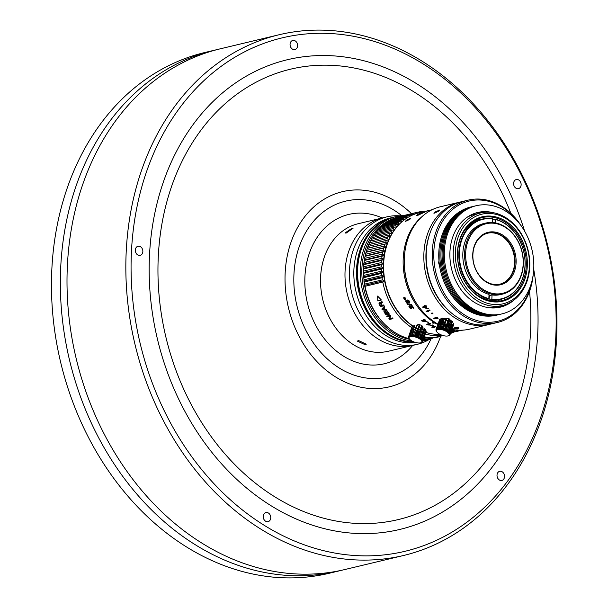 <?xml version="1.0" encoding="UTF-8"?>
<svg xmlns="http://www.w3.org/2000/svg" width="608" height="608" viewBox="0 0 608 608"><rect width="100%" height="100%" fill="white"/><g stroke="black" fill="none" stroke-linecap="round" stroke-linejoin="round"><path stroke-width="0.91" d="M389.166 313.796A181.587 143.936 -103.4 0 1 389.219 314.23M385.814 311.494L385.814 311.494A62.898 49.856 76.6 0 0 387.494 313.918L387.266 314.138A63.278 50.152 -103.4 0 1 385.594 311.706L385.388 311.592A62.898 49.856 -103.4 0 0 387.068 314.024L385.867 314.473L387.068 314.024M386.148 314.404A186.268 147.645 -103.4 0 1 386.209 314.952M429.316 339.408A65.52 51.938 -103.4 0 1 417.415 344.303A65.52 51.938 -103.4 0 1 363.227 319.033A65.52 51.938 -103.4 0 1 353.24 250.124A65.52 51.938 -103.4 0 1 386.946 216.851A65.52 51.938 -103.4 0 1 399.775 215.832M417.415 344.303L412.969 345.367A65.52 51.938 -103.4 0 1 358.788 320.097A65.52 51.938 -103.4 0 1 348.802 251.188A65.52 51.938 -103.4 0 1 382.5 217.915L358.044 223.759A65.52 51.938 -103.4 0 0 324.345 257.032A65.52 51.938 -103.4 0 0 334.332 325.941A65.52 51.938 -103.4 0 0 388.52 351.211L412.969 345.367A65.52 51.938 -103.4 0 1 358.788 320.097A65.52 51.938 -103.4 0 1 348.802 251.188A65.52 51.938 -103.4 0 1 382.5 217.915L386.946 216.851M409.769 339.355A62.525 49.56 -103.4 0 1 393.353 332.834A62.525 49.56 -103.4 0 1 365.469 249.128A62.525 49.56 -103.4 0 1 391.985 219.184M433.633 337.729A63.65 50.449 -103.4 0 1 426.299 340.252A63.65 50.449 -103.4 0 1 422.917 340.906M412.125 341.08A63.65 50.449 -103.4 0 1 392.35 333.982A63.65 50.449 -103.4 0 1 363.964 248.763A63.65 50.449 -103.4 0 1 396.705 216.44A63.65 50.449 -103.4 0 1 404.381 215.376M435.039 326.496L431.817 327.264A62.343 49.415 76.6 0 0 432.273 327.476L434.34 327.773A62.343 49.415 -103.4 0 1 433.329 327.317L435.617 326.77A62.343 49.415 -103.4 0 1 435.039 326.496A54.104 42.887 76.6 0 0 435.374 326.268M396.705 216.44L394.037 217.079A63.65 50.449 76.6 0 0 361.304 249.402A63.65 50.449 76.6 0 0 414.139 341.992M422.864 341.065A63.65 50.449 76.6 0 0 423.639 340.89L426.299 340.252M381.315 222.558A63.278 50.152 76.6 0 0 356.942 277.704A63.278 50.152 76.6 0 0 388.687 334.552A63.278 50.152 76.6 0 0 409.807 341.757M414.793 342.22A63.65 50.449 -103.4 0 1 360.194 249.668A63.65 50.449 -103.4 0 1 392.928 217.345A63.65 50.449 -103.4 0 1 393.482 217.216M392.928 217.345L390.268 217.983A63.65 50.449 76.6 0 0 357.527 250.306A63.65 50.449 76.6 0 0 365.864 315.164A63.65 50.449 76.6 0 0 415.849 342.54M442.647 322.605L444.395 322.377A50.548 40.067 -103.4 0 1 444.395 322.392L444.182 323.038L443.87 321.845L442.799 321.427L440.891 321.792M425.266 320.097A50.548 40.067 -103.4 0 1 424.528 319.785M404.936 297.555L405.232 298.042M436.027 318.554L437.912 318.622M422.978 320.15A50.548 40.067 76.6 0 0 423.426 320.348M425.068 321.001A50.548 40.067 76.6 0 0 426.117 321.374M432.432 322.894A50.548 40.067 76.6 0 0 433.823 323.068M487.662 233.198A26.212 20.771 -103.4 0 1 494.722 233.138A26.212 20.771 -103.4 0 1 514.604 262.922A26.212 20.771 -103.4 0 1 499.844 284.172M495.642 232.188A26.957 21.371 76.6 0 0 472.743 254.22A26.957 21.371 76.6 0 0 493.194 284.863A26.957 21.371 76.6 0 0 516.093 262.831A26.957 21.371 76.6 0 0 495.642 232.188M495.163 233.031A26.212 20.771 76.6 0 0 487.882 233.145A26.212 20.771 76.6 0 0 472.902 254.448A26.212 20.771 76.6 0 0 500.065 284.126A26.212 20.771 76.6 0 0 515.044 262.816A26.212 20.771 76.6 0 0 495.163 233.031M465.675 252.814A35.758 28.34 -103.4 0 1 496.044 223.592A35.758 28.34 -103.4 0 1 523.161 264.237A35.758 28.34 -103.4 0 1 492.792 293.459A35.758 28.34 -103.4 0 1 465.675 252.814M464.626 252.799A36.503 28.933 -103.4 0 1 485.488 223.128A36.503 28.933 -103.4 0 1 495.634 222.969A36.503 28.933 -103.4 0 1 523.321 264.465A36.503 28.933 -103.4 0 1 502.459 294.135A36.503 28.933 -103.4 0 1 464.626 252.799M495.52 220.21A41.184 32.642 76.6 0 0 493.574 219.64L495.353 219.214A41.184 32.642 -103.4 0 1 525.084 265.688A41.184 32.642 -103.4 0 1 501.554 299.166A41.184 32.642 -103.4 0 1 491.614 299.6L491.849 299.182A40.812 32.346 -103.4 0 0 525.008 265.574A40.812 32.346 -103.4 0 0 495.558 219.526L495.398 222.923M491.849 299.182L492.047 294.971A36.503 28.933 76.6 0 0 500.688 294.561L502.459 294.135M501.554 299.166L499.776 299.592A41.184 32.642 76.6 0 1 489.835 300.025L491.614 299.6M489.835 300.025L489.828 295.503L492.047 294.971M482.402 219.055A41.184 32.642 -103.4 0 0 458.964 258.696A41.184 32.642 -103.4 0 0 488.604 299.007L488.84 298.581A40.812 32.346 -103.4 0 1 459.39 252.533A40.812 32.346 -103.4 0 1 492.548 218.933L492.343 218.614A41.184 32.642 -103.4 0 0 482.402 219.055L480.624 219.48A41.184 32.642 76.6 0 0 462.414 233.806M477.052 295.047A41.184 32.642 76.6 0 0 486.826 299.425L488.604 299.007M492.374 222.543L492.548 218.933M485.488 223.128L483.71 223.554A36.503 28.933 76.6 0 0 462.848 253.224A36.503 28.933 76.6 0 0 489.037 294.371L488.84 298.581M488.961 296.035A36.503 28.933 76.6 0 0 489.797 296.104M427.933 322.4A61.963 49.119 -103.4 0 1 427.325 321.982L427.85 321.852A61.963 49.119 76.6 0 0 428.458 322.278L427.933 322.4M422.21 320.826L425.934 321.647M422.028 320.682A61.963 49.119 -103.4 0 1 421.739 320.446L423.396 320.051M425.022 320.158L425.433 320.059A61.963 49.119 76.6 0 1 424.954 319.679L424.164 319.869A61.963 49.119 76.6 0 1 423.586 319.405L423.221 319.489A61.963 49.119 -103.4 0 0 423.799 319.952L423.761 319.968M424.931 320.477A61.963 49.119 76.6 0 0 426.368 321.556L425.957 321.67M409.838 219.374L410.666 218.31L406.288 220.225L405.506 221.365L409.838 219.374M405.088 298.095L405.255 298.034A61.963 49.119 -103.4 0 1 405.012 297.548L403.735 297.73A61.963 49.119 -103.4 0 0 403.773 297.806M405.574 298.657L404.297 298.84A61.963 49.119 -103.4 0 0 404.662 299.539L405.825 299.136A61.963 49.119 -103.4 0 1 405.574 298.657M407.922 301.994L407.884 300.489M407.846 303.27L408.036 303.232A61.963 49.119 -103.4 0 1 407.664 302.609L406.486 301.925L406.539 301.006M407.223 300.914L406.152 300.382L405.726 300.922M409.275 303.058L409.838 302.45L409.45 301.241L408.492 300.124L407.238 300.018M411.479 304.874L411.722 304.904A61.963 49.119 -103.4 0 1 411.358 304.357L407.124 303.856A61.963 49.119 -103.4 0 0 407.216 304.008M411.517 308.568L411.722 308.53A61.963 49.119 -103.4 0 1 411.297 307.952L409.906 307.283L409.906 306.326M413.037 307.618L410.294 305.862L409.496 305.733L409.055 306.303M411.472 305.376A61.963 49.119 -103.4 0 1 411.418 305.292L411.821 305.193A61.963 49.119 76.6 0 0 413.904 308.142L413.691 308.165M417.909 215.316L425.091 211.934L423.844 212.086C419.064 213.621 416.822 214.761 417.111 215.506L417.909 215.316M416.586 215.49L417.111 215.506M427.591 210.794L426.664 211.014A61.963 49.119 -103.4 0 0 423.708 211.896L428.146 210.839A61.963 49.119 76.6 0 1 429.423 210.429L427.743 210.832A61.963 49.119 76.6 0 1 429.423 210.36L432.182 209.692M430.198 323.821L430.662 323.707A61.963 49.119 -103.4 0 1 430.38 323.532A61.963 49.119 -103.4 0 1 430.107 323.365L426.892 324.132A61.963 49.119 -103.4 0 0 427.166 324.307A61.963 49.119 -103.4 0 0 427.242 324.345M434.386 322.939L433.025 323.266A61.963 49.119 -103.4 0 1 432.607 323.008A61.963 49.119 -103.4 0 1 432.182 322.742L433.96 322.316A61.963 49.119 -103.4 0 1 406.752 239.62A61.963 49.119 -103.4 0 1 422.256 216.418M424.954 211.888A61.963 49.119 76.6 0 0 424.498 211.926M429.362 210.368L419.079 212.823A61.963 49.119 76.6 0 0 383.686 263.028A61.963 49.119 76.6 0 0 413.546 326.42M414.398 326.967A61.963 49.119 76.6 0 0 414.838 327.248A61.963 49.119 76.6 0 0 415.994 327.948M422.545 327.271L421.944 325.554C417.901 323.965 416.716 324.246 418.395 326.397L418.813 326.633M423.32 212.443L418.524 214.647C418.16 214.32 419.49 213.651 422.514 212.633L423.882 212.747M410.408 307.998L411.168 308.089A62.191 49.294 -103.4 0 0 411.593 308.674L410.423 308.507L409.374 307.526L408.918 306.432L409.359 305.862L412.908 307.754A62.191 49.294 76.6 0 1 411.282 305.421L411.692 305.322A62.191 49.294 -103.4 0 0 413.774 308.279L409.777 306.462L410.408 307.998M411.221 304.486A62.191 49.294 -103.4 0 0 411.578 305.034L407.337 304.54A62.191 49.294 -103.4 0 1 406.988 303.977L411.213 304.486M409.131 303.179A62.191 49.294 -103.4 0 1 408.758 302.556L408.872 301.416L407.74 300.603L407.968 302.07L406.919 301.279L406.152 301.439L407.52 302.731A62.191 49.294 -103.4 0 0 407.892 303.346L406.828 303.134L405.582 301.036L406.007 300.489L407.079 301.021L407.375 299.964L409.306 301.363L409.701 302.571L409.131 303.179M426.261 321.883A62.343 49.415 -103.4 0 1 424.521 320.576L425.319 320.386A62.343 49.415 -103.4 0 1 424.84 320.013L424.05 320.196A62.343 49.415 -103.4 0 1 423.472 319.732L423.107 319.816A62.343 49.415 76.6 0 0 423.685 320.287L421.625 320.781A62.343 49.415 76.6 0 0 422.096 321.153L426.261 321.883M424.164 320.659A62.343 49.415 76.6 0 0 425.387 321.602L422.72 321.009L424.164 320.659M470.478 223.524L472.294 223.09M473.009 222.634A61.59 48.822 -103.4 0 0 472.401 222.08L472.34 222.064M462.962 330.098L461.343 330.494A62.305 49.385 -103.4 0 0 461.419 330.471A62.305 49.385 -103.4 0 0 461.799 330.38M462.734 330.159L462.734 330.159A62.305 49.385 76.6 0 1 460.796 330.547L461.198 330.448A62.305 49.385 -103.4 0 0 462.68 330.159M461.928 330.349L463.106 330.068M460.651 330.653L461.419 330.471M459.724 330.676L460.689 330.296M455.05 330.988L453.424 331.109L455.118 330.706A61.963 49.119 -103.4 0 1 454.533 330.714L453.218 330.699A61.963 49.119 -103.4 0 1 452.626 330.684L451.501 330.95M451.242 331.352L452.648 331.01A62.305 49.385 -103.4 0 0 453.241 331.033L451.668 331.558L454.564 331.048A62.305 49.385 -103.4 0 0 455.149 331.041L453.454 331.444L455.096 331.322M452.633 330.836L453.218 330.699M456.471 330.988A62.305 49.385 -103.4 0 0 457.056 330.957L454.624 331.535A62.305 49.385 -103.4 0 1 454.039 331.573L450.634 331.573M449.715 331.444L449.289 331.55A62.305 49.385 -103.4 0 1 448.955 331.527M448.172 331.36L449.791 331.246M449.244 330.729A62.305 49.385 -103.4 0 0 449.791 330.798L449.168 330.942M446.287 331.132L447.822 331.056M447.154 331.254L446.394 331.254M416.298 328.122A61.963 49.119 76.6 0 0 417.977 329.057M418.555 329.354A61.963 49.119 76.6 0 0 420.113 330.121M421.853 330.896A61.963 49.119 76.6 0 0 423.046 331.383M423.829 331.679A61.963 49.119 76.6 0 0 424.825 332.036M425.858 332.378A61.963 49.119 76.6 0 0 440.124 334.408M417.954 305.497A61.218 48.518 -103.4 0 1 404.981 251.21M442.274 321.868A57.585 45.646 -103.4 0 1 441.492 321.518M474.597 220.598A57.585 45.646 -103.4 0 1 475.494 221.289M494.38 300.291A57.585 45.646 -103.4 0 1 493.894 301.317M433.96 322.316L433.762 322.544A62.191 49.294 -103.4 0 0 434.598 323.068L434.804 322.84A61.963 49.119 -103.4 0 0 437.821 324.543M446.447 328.031A61.963 49.119 -103.4 0 1 446.014 327.902M445.428 327.72A61.963 49.119 -103.4 0 1 445.026 327.59M442.981 326.868A61.963 49.119 -103.4 0 1 442.601 326.716M428.731 324.467A61.963 49.119 76.6 0 0 429.347 324.832L428.085 324.49M419.398 326.899L421.078 327.332M432.356 327.134A61.963 49.119 -103.4 0 1 431.931 326.937L435.146 326.162A61.963 49.119 76.6 0 0 435.731 326.443L435.191 326.572M433.876 327.188A61.963 49.119 76.6 0 0 434.454 327.446L433.162 327.195M432.904 325.417A61.963 49.119 -103.4 0 1 432.265 325.067L432.79 324.946A61.963 49.119 76.6 0 0 433.428 325.288L432.904 325.417M430.996 325.873A61.963 49.119 -103.4 0 1 430.358 325.523L430.882 325.402A61.963 49.119 76.6 0 0 431.513 325.744L430.996 325.873M446.394 330.927L447.268 331.033M447.822 330.722L446.287 330.798M449.297 330.577L449.783 330.463A61.963 49.119 -103.4 0 1 449.358 330.418A59.531 47.188 76.6 0 0 449.365 330.418M449.92 330.874L448.164 331.026M449.738 330.919L448.924 331.033M449.069 331.2A61.963 49.119 -103.4 0 0 449.274 331.216L449.852 331.079M451.744 331.292L454.29 331.17M456.441 330.76L457.011 330.623A61.963 49.119 -103.4 0 1 456.433 330.661M454.427 331.216A61.963 49.119 -103.4 0 0 454.579 331.2L455.065 331.086M456.266 331.147A61.963 49.119 -103.4 0 0 456.98 331.041L459.238 330.494A61.963 49.119 -103.4 0 0 459.823 330.402L456.965 331.01A61.963 49.119 76.6 0 1 456.676 331.048M459.694 330.539L460.575 330.326M461.1 330.182L459.686 330.478M459.397 330.57L461.168 330.174M461.267 330.159L459.633 330.539M472.636 221.859A61.963 49.119 -103.4 0 1 473.298 222.46M423.844 212.086L424.361 212.344M416.898 215.544L418.16 214.692M418.692 214.609L419.186 214.867M405.103 298.14L403.94 298.536A62.191 49.294 -103.4 0 1 403.583 297.829L404.86 297.646A62.191 49.294 -103.4 0 0 405.103 298.14M428.815 210.505L429.256 210.398M427.257 210.877A61.963 49.119 76.6 0 0 425.577 211.348L427.143 210.968A61.963 49.119 -103.4 0 1 428.83 210.497L429.423 210.36L428.83 210.497M425.182 211.82A61.59 48.822 76.6 0 0 423.89 212.23L425.06 211.956M427.211 324.725L429.233 325.158A62.343 49.415 -103.4 0 1 428.268 324.581L430.548 324.034A62.343 49.415 -103.4 0 1 429.993 323.692L426.778 324.459A62.343 49.415 76.6 0 0 427.211 324.725M460.134 330.638L459.884 330.737A62.305 49.385 -103.4 0 1 459.298 330.828L457.041 331.375A62.305 49.385 76.6 0 1 454.792 331.649L455.194 331.55A62.305 49.385 -103.4 0 0 457.026 331.337L460.134 330.638M526.786 280.41A46.056 36.503 -103.4 0 1 478.534 299.258A46.056 36.503 -103.4 0 1 457.999 237.606A46.056 36.503 -103.4 0 1 506.251 218.758A46.056 36.503 -103.4 0 1 526.786 280.41M527.014 281.322A47.553 37.688 -103.4 0 1 502.558 305.467A47.553 37.688 -103.4 0 1 477.196 300.785A47.553 37.688 -103.4 0 1 455.992 237.12A47.553 37.688 -103.4 0 1 480.449 212.975A47.553 37.688 -103.4 0 1 519.772 231.314A47.553 37.688 -103.4 0 1 527.014 281.322M479.324 296.97A43.434 34.428 76.6 0 0 524.833 279.194A43.434 34.428 76.6 0 0 505.461 221.054A43.434 34.428 76.6 0 0 459.952 238.822A43.434 34.428 76.6 0 0 479.324 296.97M523.83 278.95A42.682 33.835 -103.4 0 1 501.874 300.626A42.682 33.835 -103.4 0 1 479.104 296.423A42.682 33.835 -103.4 0 1 460.074 239.278A42.682 33.835 -103.4 0 1 482.022 217.603A42.682 33.835 -103.4 0 1 517.324 234.065A42.682 33.835 -103.4 0 1 523.83 278.95M496.941 301.332A42.682 33.835 76.6 0 0 500.513 299.417M481.361 219.298A42.682 33.835 76.6 0 0 477.31 219.207M488.543 307.648A47.553 37.688 76.6 0 0 496.789 306.85L502.558 305.467M480.449 212.975L474.673 214.358A47.553 37.688 76.6 0 0 466.959 217.368M532.106 280.455A61.78 48.967 -103.4 0 1 529.652 289.841A61.78 48.967 -103.4 0 1 464.922 315.126A61.78 48.967 -103.4 0 1 437.372 232.423A61.78 48.967 -103.4 0 1 518.115 221.928M533.148 275.074A62.898 49.856 -103.4 0 1 529.826 290.525A62.898 49.856 -103.4 0 1 497.473 322.468A62.898 49.856 -103.4 0 1 463.919 316.266A62.898 49.856 -103.4 0 1 435.868 232.058A62.898 49.856 -103.4 0 1 468.221 200.116A62.898 49.856 -103.4 0 1 521.474 226.252M468.221 200.116L462.224 201.552A62.898 49.856 76.6 0 0 429.871 233.495A62.898 49.856 76.6 0 0 457.923 317.703A62.898 49.856 76.6 0 0 491.477 323.904L497.473 322.468M438.984 261.045A3.747 2.964 76.6 0 0 438.923 261.204A3.747 2.964 76.6 0 0 439.44 265.058M506.532 304.319A3.747 2.964 76.6 0 0 506.517 304.965M385.502 325.037A62.898 49.856 76.6 0 1 365.028 286.3L364.587 285.334A61.78 48.967 76.6 0 0 384.902 324.452L385.502 325.037A62.898 49.856 76.6 0 0 394.356 332.12A62.898 49.856 76.6 0 0 409.268 338.702M377.652 296.05L381.125 300.132L377.788 300.93L377.652 296.05M439.272 336.771L434.895 337.767L440.23 336.156M442.928 335.51L438.224 336.969M383.823 305.892A63.278 50.152 -103.4 0 1 383.45 305.193L382.052 305.528A63.278 50.152 -103.4 0 1 381.262 304L381.33 302.966L382.136 302.602A63.278 50.152 -103.4 0 1 381.74 301.766L380.532 302.533L380.547 303.096L379.407 302.526L378.928 303.103L379.255 304.319A63.278 50.152 76.6 0 0 380.486 306.69L383.739 305.748M380.927 304.281A63.278 50.152 76.6 0 0 381.626 305.634L380.54 305.892A63.278 50.152 -103.4 0 1 379.894 304.638L379.81 303.232L380.927 304.281M386.703 310.741A63.278 50.152 -103.4 0 1 386.24 310.019L384.986 309.791A63.278 50.152 -103.4 0 1 383.906 307.99L384.598 307.291A63.278 50.152 -103.4 0 1 384.172 306.531L381.839 309.069A63.278 50.152 76.6 0 0 382.31 309.852L386.506 310.445M382.569 309.343L383.595 308.294A63.278 50.152 76.6 0 0 384.446 309.7L382.569 309.343M392.692 318.714L389.363 319.512A63.278 50.152 76.6 0 1 388.816 318.873L389.766 316.198L387.144 316.829A63.278 50.152 76.6 0 1 386.673 316.228L390.002 315.43A63.278 50.152 -103.4 0 0 390.518 316.092L389.546 318.774L392.198 318.144A63.278 50.152 -103.4 0 0 392.692 318.714M429.058 337.676A62.898 49.856 76.6 0 0 430.358 337.66L430.365 338.033A63.278 50.152 -103.4 0 1 428.169 338.04L428.161 337.812M423.578 212.268L423.183 211.341A62.898 49.856 -103.4 0 1 424.901 211.234L425.22 211.356M411.715 327.613A62.898 49.856 -103.4 0 1 382.789 282.051L384.568 280.562L382.386 279.862A62.898 49.856 -103.4 0 1 382.052 277.727L383.914 276.306L381.778 275.53A62.898 49.856 -103.4 0 1 381.566 273.387L383.488 272.042A61.78 48.967 -103.4 0 1 383.306 267.778A61.78 48.967 -103.4 0 1 383.374 263.545L381.414 262.542A62.898 49.856 -103.4 0 1 381.566 260.444L383.678 259.35A61.78 48.967 -103.4 0 1 384.218 255.231L382.402 254.121A62.898 49.856 -103.4 0 1 382.797 252.092L385.001 251.195L383.26 250.04A62.898 49.856 -103.4 0 1 383.77 248.064L386.019 247.274L384.355 246.073A62.898 49.856 -103.4 0 1 384.978 244.165L387.266 243.474L385.685 242.235A62.898 49.856 -103.4 0 1 386.422 240.403L388.732 239.818L387.235 238.556A62.898 49.856 -103.4 0 1 388.079 236.801L390.42 236.322L389.006 235.045A62.898 49.856 -103.4 0 1 389.956 233.381L392.312 233.008L390.982 231.716A62.898 49.856 -103.4 0 1 392.031 230.151L394.402 229.892L393.163 228.6A62.898 49.856 -103.4 0 1 394.303 227.141L396.682 226.982L395.527 225.697A62.898 49.856 -103.4 0 1 396.766 224.352L399.137 224.306L398.073 223.03A62.898 49.856 -103.4 0 1 399.388 221.798L401.759 221.859L400.786 220.605A62.898 49.856 -103.4 0 1 402.177 219.503L404.533 219.67L403.644 218.432A62.898 49.856 -103.4 0 1 405.11 217.466L407.451 217.732L406.646 216.539A62.898 49.856 -103.4 0 1 408.173 215.703L410.484 216.076L409.769 214.913A62.898 49.856 -103.4 0 1 411.35 214.221L413.638 214.692L412.999 213.583A62.898 49.856 -103.4 0 1 414.626 213.028L416.875 213.59L416.32 212.534A62.898 49.856 -103.4 0 1 417.308 212.283A62.898 49.856 -103.4 0 1 417.992 212.131L420.196 212.785L419.718 211.789A62.898 49.856 -103.4 0 1 421.42 211.531L422.689 211.964M398.438 216.896L398.559 216.782A62.898 49.856 76.6 0 1 399.547 216.532L417.308 212.283M394.926 218.15L395.238 217.824A62.898 49.856 76.6 0 1 396.864 217.276L414.626 213.028M382.303 225.887L383.025 224.846A62.898 49.856 76.6 0 1 384.416 223.744L402.177 219.503M412.498 325.918A61.78 48.967 -103.4 0 1 384.568 280.562A61.78 48.967 -103.4 0 1 383.914 276.306A61.78 48.967 -103.4 0 1 383.488 272.042L381.406 271.183A62.898 49.856 -103.4 0 1 381.315 269.04L383.306 267.778L381.284 266.851A62.898 49.856 -103.4 0 1 381.322 264.723L383.374 263.545A61.78 48.967 -103.4 0 1 383.678 259.35L381.786 258.294A62.898 49.856 -103.4 0 1 382.06 256.226L384.218 255.231A61.78 48.967 -103.4 0 1 385.001 251.195A61.78 48.967 -103.4 0 1 386.019 247.274A61.78 48.967 -103.4 0 1 387.266 243.474A61.78 48.967 -103.4 0 1 388.732 239.818A61.78 48.967 -103.4 0 1 390.42 236.322A61.78 48.967 -103.4 0 1 392.312 233.008A61.78 48.967 -103.4 0 1 394.402 229.892A61.78 48.967 -103.4 0 1 396.682 226.982A61.78 48.967 -103.4 0 1 399.137 224.306A61.78 48.967 -103.4 0 1 401.759 221.859A61.78 48.967 -103.4 0 1 404.16 219.944M379.156 229.079L380.312 227.27A62.898 49.856 76.6 0 1 381.626 226.047L399.388 221.798M383.374 263.545L363.386 268.318L363.652 266.79A62.898 49.856 76.6 0 1 363.804 264.685L363.69 264.13A61.78 48.967 76.6 0 0 363.386 268.318L363.554 268.964L381.322 264.723M363.554 273.288L363.326 272.551A61.78 48.967 76.6 0 0 363.508 276.815L363.645 275.432A62.898 49.856 76.6 0 1 363.554 273.288L381.315 269.04M364.587 285.334L364.625 284.111A62.898 49.856 76.6 0 1 364.291 281.975L363.926 281.086A61.78 48.967 76.6 0 0 364.587 285.334L384.568 280.562M427.181 338.116A61.78 48.967 76.6 0 0 427.606 338.018M423.305 339.796A62.898 49.856 76.6 0 0 428.8 338.884L438.14 336.604M454.678 331.74A62.898 49.856 -103.4 0 1 450.467 333.488M442.525 335.388A62.898 49.856 -103.4 0 1 425.304 333.99M424.262 333.67A62.898 49.856 -103.4 0 1 423.259 333.344M422.271 332.994A62.898 49.856 -103.4 0 1 421.26 332.606M419.512 331.877A62.898 49.856 -103.4 0 1 417.932 331.155M417.149 330.767A62.898 49.856 -103.4 0 1 415.659 329.984M415.348 329.817A62.898 49.856 -103.4 0 1 413.736 328.89M410.256 335.555L412.885 328.343A62.898 49.856 -103.4 0 1 412.543 328.145M431.368 333.762A61.78 48.967 -103.4 0 1 425.836 332.432M424.802 332.097A61.78 48.967 -103.4 0 1 423.806 331.755M423.016 331.459A61.78 48.967 -103.4 0 1 421.823 330.988M420.082 330.228A61.78 48.967 -103.4 0 1 418.509 329.475M417.932 329.179A61.78 48.967 -103.4 0 1 416.252 328.259M415.94 328.084A61.78 48.967 -103.4 0 1 414.344 327.127M413.493 326.58A61.78 48.967 -103.4 0 1 412.543 325.941M365.028 286.3L382.789 282.051M382.386 279.862L364.625 284.111M364.291 281.975L382.052 277.727M383.914 276.306L363.926 281.086L364.01 279.771L381.778 275.53M364.01 279.771A62.898 49.856 76.6 0 1 363.804 277.636L381.566 273.387M363.804 277.636L363.508 276.815L383.488 272.042M381.406 271.183L363.645 275.432M383.306 267.778L363.326 272.551L363.523 271.092L381.284 266.851M363.554 268.964A62.898 49.856 76.6 0 0 363.523 271.092M381.414 262.542L363.652 266.79M363.804 264.685L381.566 260.444M383.678 259.35L363.69 264.13L364.025 262.542L381.786 258.294M364.025 262.542A62.898 49.856 76.6 0 1 364.298 260.475L382.06 256.226M364.298 260.475L364.64 258.37L382.402 254.121M384.218 255.231L364.238 260.011M364.64 258.37A62.898 49.856 76.6 0 1 365.036 256.34L382.797 252.092M365.036 256.34L365.499 254.281L383.26 250.04M385.001 251.195L365.02 255.976M365.499 254.281A62.898 49.856 76.6 0 1 366.008 252.312L383.77 248.064M366.008 252.312L366.594 250.314L384.355 246.073M386.019 247.274L366.039 252.046M366.594 250.314A62.898 49.856 76.6 0 1 367.217 248.406L384.978 244.165M367.217 248.406L367.924 246.483L385.685 242.235M387.266 243.474L367.285 248.246M367.924 246.483A62.898 49.856 76.6 0 1 368.661 244.652L386.422 240.403M368.661 244.652L369.474 242.805L387.235 238.556M388.732 239.818L368.752 244.591M369.474 242.805A62.898 49.856 76.6 0 1 370.318 241.049L388.079 236.801M389.006 235.045L371.245 239.294L370.439 241.102M371.245 239.294A62.898 49.856 76.6 0 1 372.195 237.629L389.956 233.381M390.982 231.716L373.221 235.965L372.332 237.789M373.221 235.965A62.898 49.856 76.6 0 1 374.27 234.399L392.031 230.151M393.163 228.6L375.402 232.841L374.422 234.665M375.402 232.841A62.898 49.856 76.6 0 1 376.542 231.382L394.303 227.141M395.527 225.697L377.766 229.946L376.702 231.762M377.766 229.946A62.898 49.856 76.6 0 1 379.004 228.593L396.766 224.352M398.073 223.03L380.312 227.27M400.786 220.605L383.025 224.846M403.644 218.432L385.882 222.68L385.221 223.554M385.882 222.68A62.898 49.856 76.6 0 1 387.349 221.715L405.11 217.466M406.646 216.539L388.884 220.78L388.307 221.479M388.884 220.78A62.898 49.856 76.6 0 1 390.412 219.952L408.173 215.703M409.769 214.913L392.008 219.161L391.544 219.678M392.008 219.161A62.898 49.856 76.6 0 1 393.589 218.47L411.35 214.221M412.999 213.583L395.238 217.824M416.32 212.534L398.559 216.782M419.718 211.789L418.122 212.169M423.183 211.341L421.823 211.668M426.124 338.101A62.898 49.856 -103.4 0 0 429.164 338.071L429.263 338.048M430.365 337.79L432.493 337.28A62.898 49.856 76.6 0 1 431.855 337.303L430.358 337.66M426.801 338.002A62.898 49.856 76.6 0 0 428.169 338.01M424.08 337.554L425.091 336.946A62.898 49.856 76.6 0 0 425.805 337.037L425.288 337.318A62.898 49.856 -103.4 0 0 427.021 337.47L428.427 337.265A62.898 49.856 76.6 0 0 429.142 337.296L425.95 337.752M425.342 337.835L424.901 337.896M420.69 337.584A62.898 49.856 -103.4 0 1 419.611 337.402M419.847 336.71L420.751 336.14A62.898 49.856 76.6 0 0 421.154 336.232M420.645 336.741L421.124 336.444M421.99 337.022A62.898 49.856 76.6 0 0 422.454 337.098L423.138 336.938M422.172 337.417L423.039 337.212M387.007 316.145A62.898 49.856 -103.4 0 1 386.901 316.008L390.23 315.21A62.898 49.856 76.6 0 0 390.746 315.879L389.774 318.554L392.418 317.923A62.898 49.856 76.6 0 0 392.92 318.493L392.57 318.577M386.095 314.252A62.898 49.856 76.6 0 1 384.286 311.63L383.861 311.729A62.898 49.856 -103.4 0 0 386.118 314.974L389.447 314.176A62.898 49.856 76.6 0 1 387.167 310.901L386.741 311A62.898 49.856 -103.4 0 0 388.573 313.66L387.494 313.918M386.924 310.528A62.898 49.856 76.6 0 1 386.46 309.799L385.214 309.578A62.898 49.856 76.6 0 1 384.134 307.77L384.826 307.07A62.898 49.856 76.6 0 1 384.393 306.31L384.18 306.546M379.156 302.875L379.635 302.305L380.775 302.875L380.76 302.313L381.968 301.545A62.898 49.856 76.6 0 0 382.364 302.381L381.946 302.609M384.043 305.672A62.898 49.856 76.6 0 1 383.671 304.98L382.272 305.315A62.898 49.856 76.6 0 1 381.49 303.78L381.558 302.746M438.148 336.65L437.509 336.802M377.918 296.385L381.391 300.002M423.426 338.306L425.098 337.318A63.278 50.152 -103.4 0 0 425.82 337.41L425.296 337.691A63.278 50.152 76.6 0 0 427.029 337.835L428.442 337.63A63.278 50.152 -103.4 0 0 429.157 337.668L424.171 338.367A63.278 50.152 76.6 0 1 423.806 338.337M425.06 337.812L424.293 338.215L426.421 337.926A63.278 50.152 76.6 0 1 425.06 337.812M421.868 337.364A63.278 50.152 -103.4 0 0 422.469 337.47L422.993 337.341M421.063 337.22L420.66 337.113L421.139 336.817M421.04 336.574A63.278 50.152 -103.4 0 1 420.759 336.513L419.725 337.068M419.52 337.752A63.278 50.152 76.6 0 0 420.569 337.934M422.902 337.622L421.686 337.911M420.622 337.774A63.278 50.152 -103.4 0 1 419.809 337.622L419.102 337.455M419.208 337.258L420.804 337.349M490.276 324.17A62.898 49.856 -103.4 0 1 489.09 324.474A62.898 49.856 -103.4 0 1 431.946 291.43A62.898 49.856 -103.4 0 1 436.21 217.755A62.898 49.856 -103.4 0 1 459.838 202.122A62.898 49.856 -103.4 0 1 461.039 201.848M498.393 300.633A61.4 48.67 76.6 0 0 498.735 299.82M448.947 325.234L448.955 324.778M448.286 324.611L447.594 325.098M448.826 325.478L449.122 325.744L448.149 325.972M457.596 328.198L457.634 327.651L458.098 327.91L456.175 328.366L454.693 327.872A62.898 49.856 76.6 0 1 454.176 327.742L453.781 328.654M453.826 328.054L454.533 328.578M453.773 328.784L457.938 329.012L458.736 328.639L457.991 328.274L455.164 328.229A63.65 50.449 -103.4 0 0 455.673 328.358L457.581 328.381L458.044 328.639L457.383 328.928L454.64 328.601A63.65 50.449 -103.4 0 1 454.13 328.472L453.773 328.784M458.044 328.594L457.581 328.381M458.789 327.902L458.736 328.632L458.789 327.902L458.044 327.545L457.991 328.274L454.548 328.373M451.455 326.648L450.657 326.838M451.554 326.382A63.65 50.449 -103.4 0 1 451.478 326.352L450.771 326.526M451.797 325.721A62.898 49.856 -103.4 0 1 451.615 325.652L451.478 326.352M451.615 325.652L451.037 325.789M440.511 322.643L440.025 322.149L440.298 323.304M444.395 322.377L443.87 321.845M434.439 318.387L438.239 318.866A62.898 49.856 76.6 0 1 436.863 317.802L437.654 317.619A62.898 49.856 -103.4 0 1 437.281 317.315L436.194 318.113A63.65 50.449 76.6 0 1 435.738 317.741L435.67 317.216A62.898 49.856 76.6 0 0 435.898 317.406M436.483 317.505A62.898 49.856 -103.4 0 1 436.027 317.133M435.966 317.923L433.77 318.691L434.066 318.083L435.769 317.672M434.363 318.546L434.15 318.995A63.65 50.449 -103.4 0 1 433.77 318.691M426.694 311.083L426.314 311.57L426.968 311.699L427.363 311.197L426.71 311.068M429.636 309.966L426.026 311.243L429.636 309.966A62.898 49.856 -103.4 0 0 430.008 310.392L427.72 310.931A62.898 49.856 76.6 0 0 428.374 311.653L427.363 311.197M438.839 211.143L439.797 209.996L434.842 212.101L433.945 213.347L438.839 211.143M479.59 219.746A61.4 48.67 76.6 0 0 478.922 219.169M475.608 220.035L475.532 220.24A58.034 46.003 -103.4 0 1 476.368 220.894M495.345 300.253A58.034 46.003 -103.4 0 1 494.821 301.355M443.787 322.59A58.034 46.003 -103.4 0 1 443.688 322.544L443.247 322.597L443.46 321.936L443.779 322.27M442.252 321.928A58.034 46.003 -103.4 0 1 441.454 321.564M436.248 318.698A58.034 46.003 -103.4 0 1 435.571 318.258M459.838 202.122L440.298 206.788A62.898 49.856 76.6 0 0 416.67 222.429A62.898 49.856 76.6 0 0 437.973 324.117M442.692 326.466A62.898 49.856 76.6 0 0 443.072 326.625M445.086 327.431A62.898 49.856 76.6 0 0 445.482 327.575M446.059 327.78A62.898 49.856 76.6 0 0 446.485 327.925M449.624 328.86A62.898 49.856 76.6 0 0 449.867 328.92A62.898 49.856 76.6 0 0 450.574 329.088M451.957 329.392A62.898 49.856 76.6 0 0 469.551 329.141L489.09 324.474M448.4 310.262A61.4 48.67 -103.4 0 1 429.978 233.191M428.131 308.203L427.614 308.332A62.898 49.856 76.6 0 0 428.017 308.818L428.534 308.689A62.898 49.856 76.6 0 1 428.131 308.203M423.29 306.918A62.898 49.856 -103.4 0 1 423.031 306.569L424.437 306.227M425.896 306.364L426.55 306.204A62.898 49.856 76.6 0 1 426.246 305.794L425.456 305.984A62.898 49.856 76.6 0 1 425.083 305.49L424.718 305.573A62.898 49.856 -103.4 0 0 425.091 306.075L424.794 306.143M426.026 306.744A62.898 49.856 76.6 0 0 426.892 307.846L426.071 307.815M425.509 307.648L424.08 307.207M432.964 313.599L432.25 312.976L431.475 313.166L432.197 313.872L432.964 313.599M443.392 322.764L443.992 322.726M441.484 323.015L442.388 323.023M446.219 325.561L445.542 325.212M445.96 324.847A62.898 49.856 76.6 0 1 445.831 324.786L445.482 324.991M444.714 323.41L444.972 324.474A7.486 2.918 -160.1 0 0 446.014 324.87A62.898 49.856 76.6 0 0 446.295 324.999L446.386 325.371M446.827 325.5L447.389 325.538M448.316 325.432L446.652 324.748M447.085 324.444L448.21 324.383M449.221 324.619L449.806 325.136M457.634 327.651L455.726 327.628A62.898 49.856 76.6 0 1 455.217 327.499L458.044 327.545M446.249 320.287L447.914 320.88M448.514 320.994L449.403 321.07M450.604 320.796L449.608 318.972L444.516 318.144M444.456 318.645L445.52 319.869M449.677 325.842L449.213 325.371M448.073 325.082L446.948 325.143M446.515 325.455L447.199 325.949M447.252 326.238L446.158 325.706A63.65 50.449 76.6 0 1 445.778 325.523M445.406 325.911L445.976 326.222M447.024 326.42L446.568 326.374M447.458 325.797L448.149 325.31M441.157 322.764L441.682 322.977L441.902 322.316L441.279 322.377M426.497 308.347L422.94 307.481A63.65 50.449 76.6 0 1 422.636 307.07L424.696 306.576A63.65 50.449 76.6 0 1 424.323 306.082L424.688 305.991A63.65 50.449 -103.4 0 0 425.053 306.493L425.851 306.303A63.65 50.449 -103.4 0 0 426.155 306.713L425.364 306.903A63.65 50.449 -103.4 0 0 426.497 308.347M425 306.987A63.65 50.449 76.6 0 0 425.805 308.02L423.563 307.329L425 306.987M411.441 340.685A6.741 2.569 19 0 1 409.283 338.732A6.741 2.569 19 0 1 410.4 336.596A6.741 2.569 19 0 1 419.429 338.77A6.741 2.569 19 0 1 420.896 342.73A6.741 2.569 19 0 1 411.441 340.685M409.085 338.36L408.553 337.318A7.486 2.858 19 0 1 408.53 336.87L409.024 337.394L408.736 336.338A7.486 2.858 19 0 1 409.07 336.011L409.739 336.703L409.754 335.684A7.486 2.858 19 0 1 410.066 335.593A7.486 2.858 19 0 1 410.415 335.525L411.145 336.361L415.036 325.06L411.145 336.361M421.412 326.352L422.081 327.043L418.585 337.189L417.521 337.66L421.412 326.352M418.585 337.189A7.486 2.858 19 0 1 419.52 337.668L423.016 327.522A7.486 2.858 -161 0 0 422.081 327.043M413.622 329.224A7.486 2.858 -161 0 0 414.177 329.635L412.171 335.449M409.404 336.361L412.338 327.849A7.486 2.858 -161 0 0 412.726 328.373M408.53 336.87L412.019 326.724A7.486 2.858 -161 0 0 412.011 326.823M408.66 337.014L408.804 336.596M409.07 336.011L412.566 325.865A7.486 2.858 -161 0 0 412.232 326.192L408.736 336.338M410.415 335.525L413.904 325.379L415.036 325.06M416.966 325.12L413.068 336.429L416.966 325.12M419.178 325.569L419.672 326.093L416.184 336.239L415.287 336.878L419.178 325.569M420.637 338.367A7.486 2.858 19 0 1 421.344 338.899L424.832 328.753A7.486 2.858 -161 0 0 424.133 328.221L420.637 338.367L419.505 338.686L419.52 337.668M417.521 337.66L417.232 336.604A7.486 2.858 19 0 0 416.184 336.239M415.287 336.878L414.755 335.836A7.486 2.858 19 0 0 413.714 335.631M413.068 336.429L412.384 335.464A7.486 2.858 19 0 0 411.479 335.434M421.184 342.608L422.248 342.137A7.486 2.858 19 0 0 422.583 341.81L421.899 341.916L422.796 341.278A7.486 2.858 19 0 0 422.765 340.822L421.838 340.951L422.476 340.153A7.486 2.858 19 0 0 422.089 339.629L421.002 339.834L421.344 338.899M422.233 339.804L425.729 329.642L422.476 340.153M422.248 340.906L425.79 330.608L426.284 331.132L422.796 341.278M422.172 339.728L425.076 331.299L425.744 331.991M420.394 338.436L422.431 332.538A7.486 2.858 -161 0 0 422.644 332.553M417.818 331.482A7.486 2.858 -161 0 0 418.631 331.763L416.997 336.52M415.142 336.604L417.293 330.342L417.582 331.398M415.5 330.448A7.486 2.858 -161 0 0 416.229 330.813L414.519 335.783M446.895 331.808A6.741 2.63 19.9 0 1 448.172 335.829A6.741 2.63 19.9 0 1 447.731 335.958A6.741 2.63 19.9 0 1 438.725 333.602A6.741 2.63 19.9 0 1 436.688 331.672A6.741 2.63 19.9 0 1 439.257 329.331A6.741 2.63 19.9 0 1 446.895 331.808M448.461 335.715L449.54 335.266A7.486 2.918 19.9 0 0 449.897 334.94L449.221 335.031L450.133 334.408A7.486 2.918 19.9 0 0 450.125 333.952L449.206 334.05L449.874 333.268A7.486 2.918 19.9 0 0 449.51 332.728L448.423 332.903L452.489 321.708L448.788 331.983A7.486 2.918 19.9 0 0 448.104 331.428L446.971 331.725L451.03 320.522L451.752 321.381L448.104 331.428M442.738 323.38A7.486 2.918 -160.1 0 0 443.635 323.866L441.887 328.677M449.631 332.888L453.515 323.22L449.874 333.268M449.586 334.02L449.844 333.306M450.133 334.408L453.781 324.36L453.279 323.828M449.532 332.758L452.626 324.619M449.236 332.781L451.805 325.683A7.486 2.918 -160.1 0 0 452.116 325.63M451.083 324.832L448.544 331.77L451.083 324.832M450.171 325.736A7.486 2.918 -160.1 0 0 450.718 325.759M445.573 330.425L447.435 325.295A7.486 2.918 -160.1 0 0 447.838 325.386M444.972 324.474L443.11 329.612M444.357 329.437L446.014 324.87M441.188 322.301A7.486 2.918 -160.1 0 0 441.621 322.643L439.561 328.328M439.865 320.819A7.486 2.918 -160.1 0 0 440.222 321.336L437.646 328.426M436.688 331.672L436.24 330.904A7.486 2.918 19.9 0 1 436.21 330.851L436.24 330.767M436.21 330.851L435.959 330.167A7.486 2.918 19.9 0 1 435.951 329.711L439.652 319.618M438.642 329.232L442.7 318.037L438.642 329.232L437.92 328.381A7.486 2.918 19.9 0 0 437.251 328.533L437.205 329.551L436.544 328.852A7.486 2.918 19.9 0 0 436.187 329.171L436.445 330.235L435.951 329.711M436.833 329.171L440.511 319.033L439.592 319.656M437.92 328.381L441.568 318.334L442.7 318.037M440.58 329.331L439.918 328.358L443.559 318.303L444.646 318.128L440.58 329.331L441.248 328.54A7.486 2.918 19.9 0 1 442.29 328.776L442.799 329.825L446.857 318.622L445.938 318.729L442.29 328.776M445.01 330.653L444.752 329.589L448.4 319.542L449.076 319.451L445.01 330.653L446.09 330.205L449.738 320.15A7.486 2.918 -160.1 0 1 450.657 320.659L447.009 330.706A7.486 2.918 19.9 0 0 446.09 330.205M442.799 329.825L443.711 329.202A7.486 2.918 19.9 0 1 444.752 329.589M439.006 328.312A7.486 2.918 19.9 0 1 439.918 328.358M446.971 331.725L447.009 330.706M436.544 328.852L440.184 318.805A7.486 2.918 -160.1 0 0 439.835 319.124L436.187 329.171M501.988 313.88L497.549 314.944A55.602 44.072 -103.4 0 1 451.569 293.504A55.602 44.072 -103.4 0 1 443.095 235.03A55.602 44.072 -103.4 0 1 471.694 206.788L470.584 207.054A55.602 44.072 -103.4 0 0 441.986 235.296A55.602 44.072 -103.4 0 0 450.46 293.763A55.602 44.072 -103.4 0 0 496.44 315.21L497.549 314.944A55.602 44.072 -103.4 0 1 451.569 293.504A55.602 44.072 -103.4 0 1 443.095 235.03A55.602 44.072 -103.4 0 1 471.694 206.788L472.804 206.522A55.602 44.072 -103.4 0 0 444.205 234.764A55.602 44.072 -103.4 0 1 472.804 206.522L473.913 206.264A55.602 44.072 -103.4 0 0 445.314 234.498A55.602 44.072 -103.4 0 1 473.913 206.264L475.023 205.998A55.602 44.072 -103.4 0 0 446.424 234.232A55.602 44.072 -103.4 0 1 475.023 205.998L476.132 205.732A55.602 44.072 -103.4 0 1 522.112 227.172A55.602 44.072 -103.4 0 1 530.586 285.646A55.602 44.072 -103.4 0 1 501.988 313.88A55.602 44.072 -103.4 0 1 456.015 292.44A55.602 44.072 -103.4 0 1 447.534 233.966A55.602 44.072 -103.4 0 1 476.132 205.732M498.659 314.678A55.602 44.072 -103.4 0 1 452.679 293.238A55.602 44.072 -103.4 0 1 444.205 234.764A55.602 44.072 -103.4 0 0 452.679 293.238A55.602 44.072 -103.4 0 0 498.659 314.678M499.768 314.412A55.602 44.072 -103.4 0 1 453.788 292.972A55.602 44.072 -103.4 0 1 445.314 234.498A55.602 44.072 -103.4 0 0 453.788 292.972A55.602 44.072 -103.4 0 0 499.768 314.412M476.094 212.914A48.67 38.578 -103.4 0 1 483.155 212.458M476.642 212.754A48.67 38.578 -103.4 0 1 485.093 212.245M505.21 304.707A48.67 38.578 -103.4 0 1 498.704 307.496M507.034 304.023A48.67 38.578 -103.4 0 1 499.267 307.39M500.878 314.146A55.602 44.072 -103.4 0 1 454.898 292.706A55.602 44.072 -103.4 0 1 446.424 234.232A55.602 44.072 -103.4 0 0 454.898 292.706A55.602 44.072 -103.4 0 0 500.878 314.146M513.889 300.101A48.67 38.578 -103.4 0 1 465.85 295.397A48.67 38.578 -103.4 0 1 452.709 237.188A48.67 38.578 -103.4 0 1 492.982 212.64M270.484 519.278A4.682 3.709 76.6 0 0 269.77 514.36A4.682 3.709 76.6 0 0 265.901 512.552A4.682 3.709 76.6 0 0 263.492 514.93A4.682 3.709 76.6 0 0 264.206 519.848A4.682 3.709 76.6 0 0 268.075 521.656A4.682 3.709 76.6 0 0 270.484 519.278M142.584 252.981A4.682 3.709 76.6 0 0 141.869 248.064A4.682 3.709 76.6 0 0 138.001 246.255A4.682 3.709 76.6 0 0 135.592 248.634A4.682 3.709 76.6 0 0 136.306 253.559A4.682 3.709 76.6 0 0 140.174 255.36A4.682 3.709 76.6 0 0 142.584 252.981M297.327 47.181A4.682 3.709 76.6 0 0 296.613 42.256A4.682 3.709 76.6 0 0 292.744 40.447A4.682 3.709 76.6 0 0 290.335 42.826A4.682 3.709 76.6 0 0 291.05 47.751A4.682 3.709 76.6 0 0 294.918 49.552A4.682 3.709 76.6 0 0 297.327 47.181M520.858 186.276A4.682 3.709 76.6 0 0 520.144 181.351A4.682 3.709 76.6 0 0 516.276 179.55A4.682 3.709 76.6 0 0 513.866 181.929A4.682 3.709 76.6 0 0 514.581 186.846A4.682 3.709 76.6 0 0 518.449 188.655A4.682 3.709 76.6 0 0 520.858 186.276M504.268 478.055A4.682 3.709 76.6 0 0 503.553 473.13A4.682 3.709 76.6 0 0 499.685 471.322A4.682 3.709 76.6 0 0 497.276 473.7A4.682 3.709 76.6 0 0 497.99 478.625A4.682 3.709 76.6 0 0 501.858 480.426A4.682 3.709 76.6 0 0 504.268 478.055M540.748 417.255A263.963 209.22 -103.4 0 1 264.168 525.282A263.963 209.22 -103.4 0 1 146.467 171.904A263.963 209.22 -103.4 0 1 423.046 63.87A263.963 209.22 -103.4 0 1 540.748 417.255M541.325 419.528A267.702 212.192 -103.4 0 1 403.628 555.476A267.702 212.192 -103.4 0 1 182.256 452.23A267.702 212.192 -103.4 0 1 141.451 170.696A267.702 212.192 -103.4 0 1 279.14 34.74A267.702 212.192 -103.4 0 1 500.521 137.986A267.702 212.192 -103.4 0 1 541.325 419.528M403.628 555.476L344.797 569.544A267.702 212.192 -103.4 0 1 123.416 466.298A267.702 212.192 -103.4 0 1 82.62 184.764A267.702 212.192 -103.4 0 1 220.309 48.807L279.14 34.74M341.46 570.304A267.702 212.192 -103.4 0 1 338.132 571.132A267.702 212.192 -103.4 0 1 116.759 467.886A267.702 212.192 -103.4 0 1 75.954 186.352A267.702 212.192 -103.4 0 1 213.644 50.403A267.702 212.192 -103.4 0 1 216.988 49.636M213.644 50.403L204.767 52.524A267.702 212.192 76.6 0 0 67.078 188.472A267.702 212.192 76.6 0 0 107.874 470.014A267.702 212.192 76.6 0 0 329.255 573.26L338.132 571.132M365.355 344.812L357.42 341.149L358.363 340.457L366.274 344.196L365.355 344.812M346.127 233.107L345.032 232.986L352.062 228.19L353.096 228.22L346.127 233.107M529.538 291.338A231.557 183.54 -103.4 0 1 517.34 402.002A231.557 183.54 -103.4 0 1 274.717 496.774A231.557 183.54 -103.4 0 1 171.464 186.77A231.557 183.54 -103.4 0 1 336.589 65.634A231.557 183.54 -103.4 0 1 510.902 213.378M533.725 269.321A241.498 191.414 -103.4 0 1 523.967 406.813A241.498 191.414 -103.4 0 1 270.932 505.651A241.498 191.414 -103.4 0 1 163.248 182.347A241.498 191.414 -103.4 0 1 344.455 56.97A241.498 191.414 -103.4 0 1 524.598 231.116M440.732 336.034A100.35 79.542 -103.4 0 1 335.57 376.945A100.35 79.542 -103.4 0 1 290.875 242.63A100.35 79.542 -103.4 0 1 411.479 213.682M431.087 338.785A90.417 71.668 -103.4 0 1 336.064 365.902A90.417 71.668 -103.4 0 1 299.09 247.061A90.417 71.668 -103.4 0 1 401.637 215.582M412.672 345.435A76.752 60.838 -103.4 0 1 333.974 349A76.752 60.838 -103.4 0 1 309.297 253.407A76.752 60.838 -103.4 0 1 382.204 217.983M419.505 324.573A65.52 51.938 -103.4 0 1 418.547 326.488M450.764 332.675L455.232 331.603M455.643 331.504L456.479 331.307M457.117 331.155L457.74 331.003M458.356 330.858L458.82 330.744M409.283 338.732L408.857 338.018M420.896 342.73L421.397 342.532M448.172 335.829L448.674 335.646M417.514 325.622L418.023 324.505"/></g></svg>
